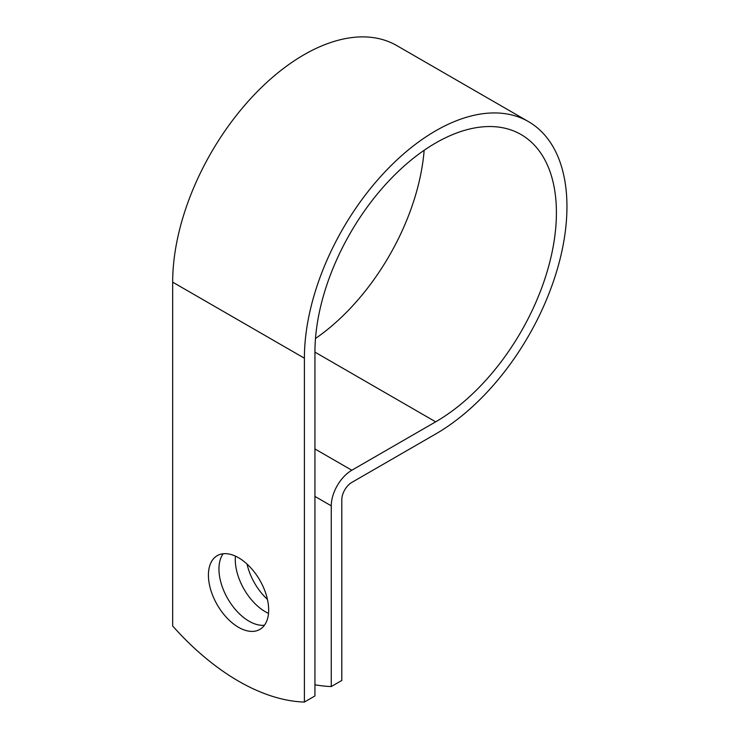 <?xml version="1.0" encoding="UTF-8"?>
<svg xmlns="http://www.w3.org/2000/svg" width="739" height="739" viewBox="0 0 739 739"><rect width="100%" height="100%" fill="white"/><g stroke="black" fill="none" stroke-linecap="round" stroke-linejoin="round"><path stroke-width="1.11" d="M238.54 557.751A42.594 24.59 -120 0 0 217.238 555.645A42.594 24.59 -120 0 0 210.717 589.777A42.594 24.59 -120 0 0 238.54 627.309A42.594 24.59 -120 0 0 259.832 629.416A42.594 24.59 -120 0 0 266.363 595.283A42.594 24.59 -120 0 0 238.54 557.751M223.169 553.742A42.594 24.59 -120 0 0 222.901 588.549A42.594 24.59 -120 0 0 249.08 621.222A42.594 24.59 -120 0 0 264.442 625.231M267.426 599.375A42.594 24.59 60 0 1 247.057 564.088M268.497 613.398A42.594 24.59 60 0 1 265.412 611.79A42.594 24.59 60 0 1 235.445 556.153M314.934 684.757A217.321 125.473 -120 0 0 331.266 686.54L331.266 505.836A29.061 16.775 -60 0 1 351.819 470.244L435.677 421.83A170.755 98.583 120 0 0 547.22 271.361A170.755 98.583 120 0 0 521.05 134.535A170.755 98.583 120 0 0 389.471 180.279A170.755 98.583 120 0 0 314.934 352.124L314.934 695.962L304.394 702.05A217.321 125.473 60 0 1 172.677 626.007L172.677 282.159A185.655 107.192 120 0 1 253.717 95.322A185.655 107.192 120 0 1 396.788 45.587L528.496 121.63A185.655 107.192 120 0 0 385.435 171.365A185.655 107.192 120 0 0 304.394 358.203L304.394 702.05M331.266 686.54L341.806 680.453L341.806 499.749A14.161 8.175 -60 0 1 351.819 482.41L435.677 433.996A185.655 107.192 120 0 0 556.957 270.4A185.655 107.192 120 0 0 528.496 121.63M315.488 338.49A170.755 98.583 120 0 0 424.149 150.285M331.266 505.836L314.934 496.405M304.394 358.203L172.677 282.159M435.677 421.83L314.934 352.124M351.819 470.244L314.934 448.952"/></g></svg>
